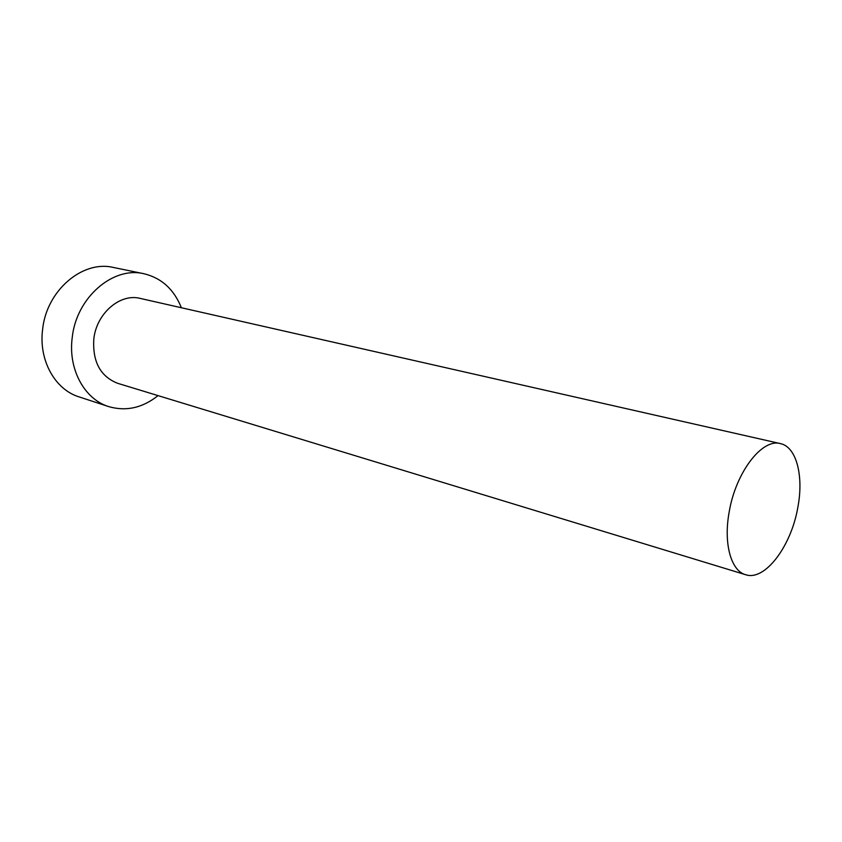 <?xml version="1.0" encoding="UTF-8"?>
<svg xmlns="http://www.w3.org/2000/svg" width="842" height="842" viewBox="0 0 842 842"><rect width="100%" height="100%" fill="white"/><g stroke="black" fill="none" stroke-linecap="round" stroke-linejoin="round"><path stroke-width="1.26" d="M729.214 511.799C723.32 543.279 730.972 570.865 745.612 574.707C764.831 581.401 791.143 546.395 797.806 507.547C803.91 476.077 796.5 446.849 780.408 443.608C762.189 438.145 735.813 472.225 729.214 511.799M780.408 443.608L140.193 298.405C120.195 293.09 96.493 313.298 93.82 338.968C92.431 361.702 100.377 376.479 117.659 383.31L745.612 574.707M181.377 307.751C173.978 289.311 161.496 277.976 143.929 273.734C113.007 266.114 76.327 297.552 72.223 337.579C67.949 369.217 84.495 399.245 108.671 406.591C126.026 411.612 142.487 407.96 158.054 395.624M143.929 273.734L113.386 267.461C82.674 259.936 46.51 290.427 42.616 329.411C38.522 360.218 55.035 389.572 79.032 396.877L108.671 406.591"/></g></svg>
